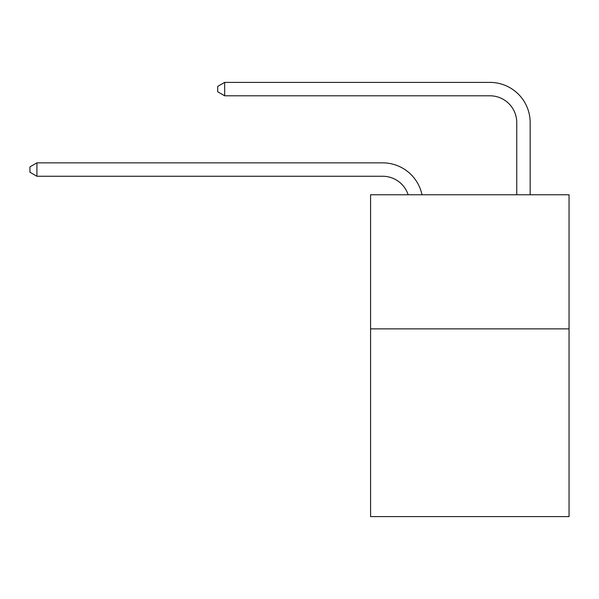 <?xml version="1.0" encoding="UTF-8"?>
<svg xmlns="http://www.w3.org/2000/svg" width="599" height="599" viewBox="0 0 599 599"><rect width="100%" height="100%" fill="white"/><g stroke="black" fill="none" stroke-linecap="round" stroke-linejoin="round"><path stroke-width="0.9" d="M569.05 328.866L569.05 516.615L370.579 516.615L370.579 194.765L569.05 194.765L569.05 328.866L370.579 328.866M382.641 162.846L36.921 162.846L382.641 162.846A40.23 40.23 0 0 1 422.01 194.765M516.75 194.765L516.75 122.615A26.82 26.82 23.4 0 0 489.93 95.795L224.67 95.795L217.699 91.774L217.699 86.406L224.67 82.385L489.93 82.385A40.23 40.23 59.3 0 1 530.16 122.615L530.16 194.765M408.144 194.765A26.82 26.82 0 0 0 382.641 176.256A26.82 26.82 0 0 1 408.144 194.765A26.82 26.82 0 0 0 382.641 176.256A26.82 26.82 0 0 1 408.144 194.765A26.82 26.82 0 0 0 382.641 176.256A26.82 26.82 0 0 1 408.144 194.765A26.82 26.82 0 0 0 382.641 176.256A26.82 26.82 0 0 1 408.144 194.765A26.82 26.82 0 0 0 382.641 176.256A26.82 26.82 0 0 1 408.144 194.765A26.82 26.82 0 0 0 382.641 176.256A26.82 26.82 0 0 1 408.144 194.765A26.82 26.82 0 0 0 382.641 176.256A26.82 26.82 0 0 1 408.144 194.765A26.82 26.82 0 0 0 382.641 176.256A26.82 26.82 0 0 1 408.144 194.765A26.82 26.82 0 0 0 382.641 176.256A26.82 26.82 0 0 1 408.144 194.765A26.82 26.82 0 0 0 382.641 176.256A26.82 26.82 0 0 1 408.144 194.765A26.82 26.82 0 0 0 382.641 176.256A26.82 26.82 0 0 1 408.144 194.765A26.82 26.82 0 0 0 382.641 176.256A26.82 26.82 0 0 1 408.144 194.765A26.82 26.82 0 0 0 382.641 176.256A26.82 26.82 0 0 1 408.144 194.765A26.82 26.82 0 0 0 382.641 176.256A26.82 26.82 0 0 1 408.144 194.765A26.82 26.82 0 0 0 382.641 176.256A26.82 26.82 0 0 1 408.144 194.765A26.82 26.82 0 0 0 382.641 176.256A26.82 26.82 0 0 1 408.144 194.765A26.82 26.82 0 0 0 382.641 176.256A26.82 26.82 0 0 1 408.144 194.765A26.82 26.82 0 0 0 382.641 176.256A26.82 26.82 0 0 1 408.144 194.765A26.82 26.82 0 0 0 382.641 176.256A26.82 26.82 0 0 1 408.144 194.765A26.82 26.82 0 0 0 382.641 176.256A26.82 26.82 0 0 1 408.144 194.765A26.82 26.82 0 0 0 382.641 176.256A26.82 26.82 0 0 1 408.144 194.765A26.82 26.82 0 0 0 382.641 176.256A26.82 26.82 0 0 1 408.144 194.765A26.82 26.82 0 0 0 382.641 176.256A26.82 26.82 0 0 1 408.144 194.765A26.82 26.82 0 0 0 382.641 176.256A26.82 26.82 0 0 1 408.144 194.765A26.82 26.82 0 0 0 382.641 176.256A26.82 26.82 0 0 1 408.144 194.765A26.82 26.82 0 0 0 382.641 176.256A26.82 26.82 0 0 1 408.144 194.765A26.82 26.82 0 0 0 382.641 176.256A26.82 26.82 0 0 1 408.144 194.765A26.82 26.82 0 0 0 382.641 176.256A26.82 26.82 0 0 1 408.144 194.765A26.82 26.82 0 0 0 382.641 176.256A26.82 26.82 0 0 1 408.144 194.765A26.82 26.82 0 0 0 382.641 176.256L36.921 176.256L29.95 172.235L29.95 166.874L36.921 162.846L36.921 176.256M516.75 122.615A26.82 26.82 -120.7 0 0 489.93 95.795A26.82 26.82 -120.7 0 1 516.75 122.615A26.82 26.82 -120.7 0 0 489.93 95.795A26.82 26.82 -120.7 0 1 516.75 122.615A26.82 26.82 -120.7 0 0 489.93 95.795A26.82 26.82 -120.7 0 1 516.75 122.615A26.82 26.82 -120.7 0 0 489.93 95.795A26.82 26.82 -120.7 0 1 516.75 122.615A26.82 26.82 -120.7 0 0 489.93 95.795A26.82 26.82 -120.7 0 1 516.75 122.615A26.82 26.82 -120.7 0 0 489.93 95.795A26.82 26.82 -120.7 0 1 516.75 122.615A26.82 26.82 -120.7 0 0 489.93 95.795A26.82 26.82 -120.7 0 1 516.75 122.615A26.82 26.82 -120.7 0 0 489.93 95.795A26.82 26.82 -120.7 0 1 516.75 122.615A26.82 26.82 -120.7 0 0 489.93 95.795A26.82 26.82 -120.7 0 1 516.75 122.615A26.82 26.82 -120.7 0 0 489.93 95.795A26.82 26.82 -120.7 0 1 516.75 122.615A26.82 26.82 -120.7 0 0 489.93 95.795A26.82 26.82 -120.7 0 1 516.75 122.615A26.82 26.82 -120.7 0 0 489.93 95.795A26.82 26.82 -120.7 0 1 516.75 122.615A26.82 26.82 -120.7 0 0 489.93 95.795A26.82 26.82 -120.7 0 1 516.75 122.615A26.82 26.82 -120.7 0 0 489.93 95.795A26.82 26.82 -120.7 0 1 516.75 122.615A26.82 26.82 -120.7 0 0 489.93 95.795A26.82 26.82 -120.7 0 1 516.75 122.615A26.82 26.82 -120.7 0 0 489.93 95.795A26.82 26.82 -120.7 0 1 516.75 122.615A26.82 26.82 -120.7 0 0 489.93 95.795A26.82 26.82 -120.7 0 1 516.75 122.615A26.82 26.82 -120.7 0 0 489.93 95.795A26.82 26.82 -120.7 0 1 516.75 122.615A26.82 26.82 -120.7 0 0 489.93 95.795A26.82 26.82 -120.7 0 1 516.75 122.615A26.82 26.82 -120.7 0 0 489.93 95.795A26.82 26.82 -120.7 0 1 516.75 122.615A26.82 26.82 -120.7 0 0 489.93 95.795A26.82 26.82 -120.7 0 1 516.75 122.615A26.82 26.82 -120.7 0 0 489.93 95.795A26.82 26.82 -120.7 0 1 516.75 122.615A26.82 26.82 -120.7 0 0 489.93 95.795A26.82 26.82 -120.7 0 1 516.75 122.615A26.82 26.82 -120.7 0 0 489.93 95.795A26.82 26.82 -120.7 0 1 516.75 122.615A26.82 26.82 -120.7 0 0 489.93 95.795A26.82 26.82 -120.7 0 1 516.75 122.615A26.82 26.82 -120.7 0 0 489.93 95.795A26.82 26.82 -120.7 0 1 516.75 122.615A26.82 26.82 -120.7 0 0 489.93 95.795A26.82 26.82 -120.7 0 1 516.75 122.615A26.82 26.82 -120.7 0 0 489.93 95.795A26.82 26.82 -120.7 0 1 516.75 122.615A26.82 26.82 -120.7 0 0 489.93 95.795A26.82 26.82 -120.7 0 1 516.75 122.615A26.82 26.82 -120.7 0 0 489.93 95.795M224.67 82.385L224.67 95.795"/></g></svg>
